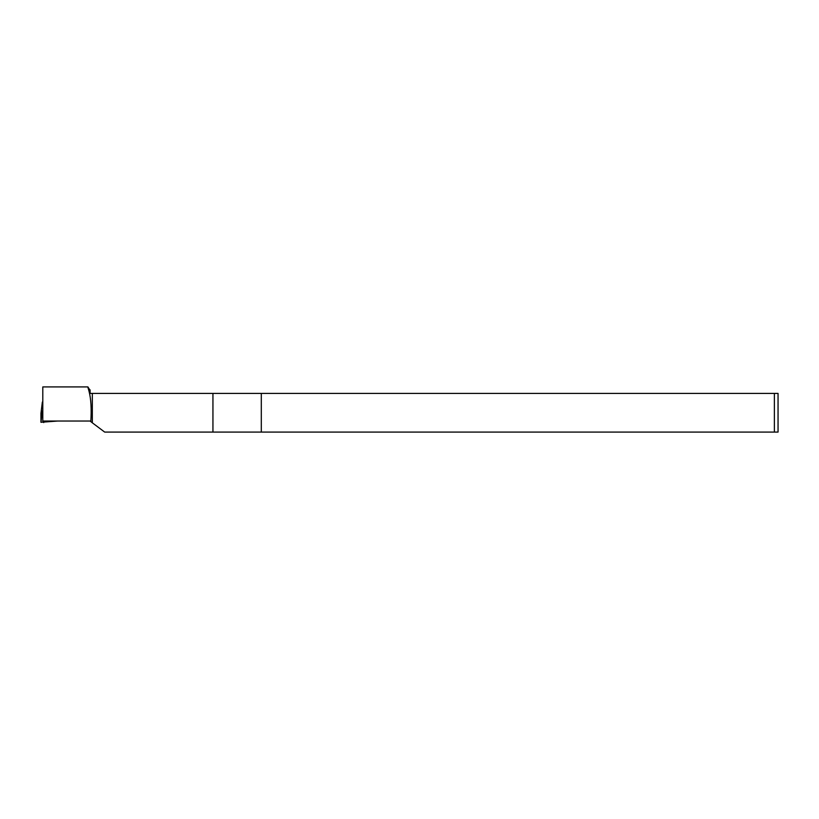 <?xml version="1.0" encoding="UTF-8"?>
<svg xmlns="http://www.w3.org/2000/svg" width="819" height="819" viewBox="0 0 819 819"><rect width="100%" height="100%" fill="white"/><g stroke="black" fill="none" stroke-linecap="round" stroke-linejoin="round"><path stroke-width="1.23" d="M42.793 401.965L42.793 411.056M40.95 413.339L42.363 402.037L40.95 413.349L40.95 422.276L57.832 421.027M92.322 422.809L104.678 432.084L778.05 432.084L778.05 393.396L261.302 393.396L261.302 432.084L261.302 393.396L92.322 393.396L92.322 422.809L90.09 421.027L42.793 421.027L42.793 386.916L87.889 386.916M774.375 432.084L774.375 393.396M212.94 432.084L212.94 393.396M90.807 421.631C91.646 409.029 91.032 398.833 88.974 391.021L88.974 388.708L90.09 389.926L90.09 393.396L92.322 393.396M88.974 391.021L87.787 386.916M42.363 410.974L40.95 422.276M43.622 421.027L43.714 422.584M88.974 388.708L88.094 387.182"/></g></svg>
